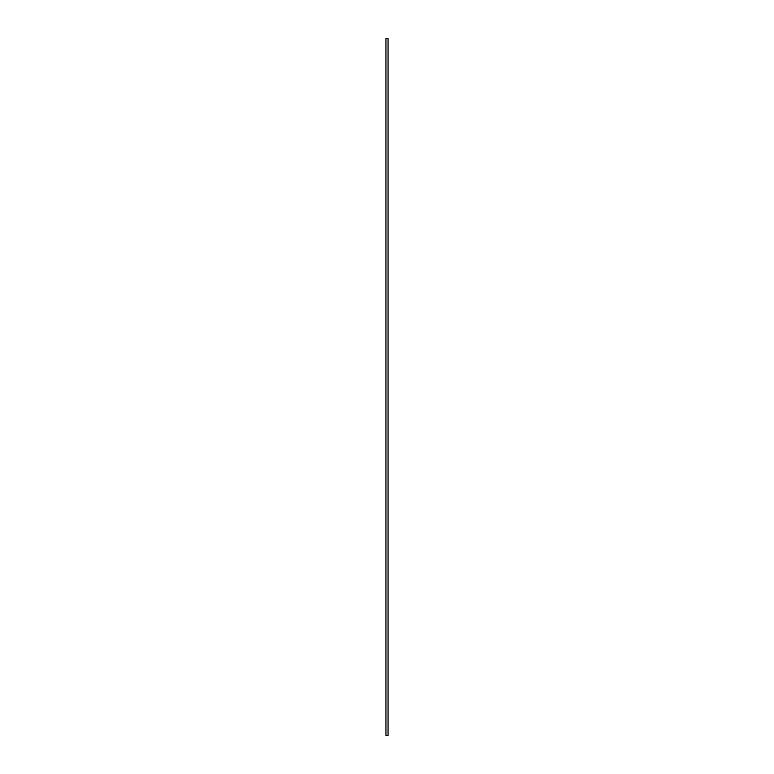 <?xml version="1.0" encoding="UTF-8"?>
<svg xmlns="http://www.w3.org/2000/svg" width="774" height="774" viewBox="0 0 774 774"><rect width="100%" height="100%" fill="white"/><g stroke="black" fill="none" stroke-linecap="round" stroke-linejoin="round"><path stroke-width="0.58" stroke-dasharray="3.87 2.9" d="M385.955 735.3L385.955 38.7L385.955 735.3M388.045 38.7L388.045 735.3L388.045 38.7"/><path stroke-width="1.16" d="M385.955 735.3L388.045 735.3L388.045 38.7L385.955 38.7L385.955 735.3L388.045 735.3L388.045 38.7L385.955 38.7L385.955 735.3"/></g></svg>
